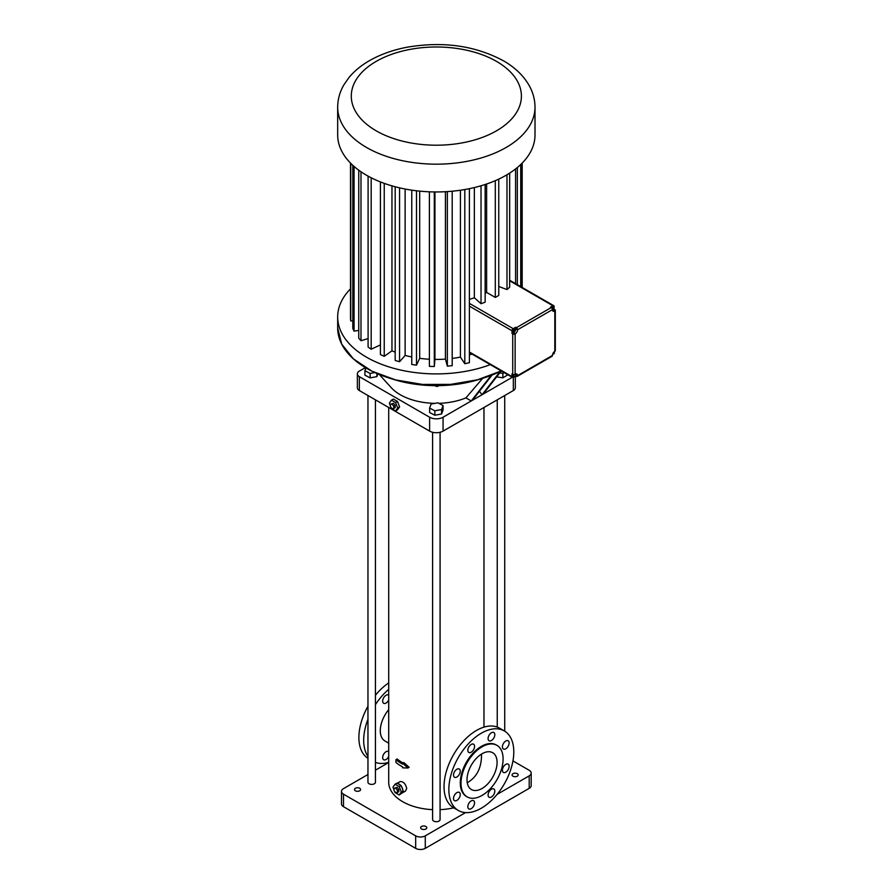 <?xml version="1.0" encoding="UTF-8"?>
<svg xmlns="http://www.w3.org/2000/svg" width="893" height="893" viewBox="0 0 893 893"><rect width="100%" height="100%" fill="white"/><g stroke="black" fill="none" stroke-linecap="round" stroke-linejoin="round"><path stroke-width="1.34" d="M365.404 367.626L359.354 371.108A6.809 3.929 0 0 0 357.367 373.888A6.809 3.929 0 0 0 359.354 376.667L429.611 417.221A9.522 5.503 0 0 0 443.073 417.221L471.225 400.968L491.161 375.395M481.026 378.822A90.16 52.051 180 0 1 391.67 378.822M492.11 375.015L472.43 400.276L512.225 377.304M496.631 376.868L502.882 377.828L507.883 374.792M357.367 373.888L357.367 387.774A6.809 3.929 0 0 0 359.354 390.554L429.611 431.107A9.522 5.503 0 0 0 443.073 431.107L513.33 390.554A6.809 3.929 0 0 0 515.317 387.774L515.317 376.176M438.787 403.323A51.035 29.469 180 0 0 465.912 397.898L471.225 400.968L472.43 400.276M434.991 403.346A51.035 29.469 180 0 1 391.112 387.54L379.335 374.524M429.611 408.056L429.611 412.51L434.858 415.245L441.589 413.984L443.073 409.999L443.073 405.556L437.827 402.81L431.096 404.071L429.611 408.056L434.858 410.802L441.589 409.541L443.073 405.556M365.929 367.927L364.902 370.695L364.902 375.138L370.149 377.884L376.879 376.623L377.884 373.921M465.912 397.898L482.666 378.331M479.418 391.313L482.053 394.717L500.18 371.466M483.258 394.025L501.241 370.952M435.94 385.664L435.94 386.345L435.226 385.653M437.905 385.653L437.905 386.334L435.94 386.345M438.586 385.642L437.905 386.334M502.882 377.828L502.882 373.386L504.165 372.649M499.723 372.894L502.882 373.386M390.922 407.208L391.435 408.525L395.599 410.925L397.53 409.82L399.606 406.851L397.53 401.482L393.366 399.071L391.435 400.187L389.359 403.145L390.397 405.824M388.712 407.498L388.712 782.235A47.63 27.504 0 0 0 432.603 809.65M440.082 809.65A47.63 27.504 0 0 0 453.767 807.83M394.539 791.243L395.041 792.56L399.216 794.971L401.504 793.33A5.447 3.148 -120 0 0 401.772 793.196L405.489 791.053L406.728 788.497C405.534 783.663 403.301 781.375 400.053 781.621L397.218 783.261M402.62 763.225L403.826 762.533L409.15 767.31L407.922 768.013L402.62 763.225L402.62 764.14A49.327 28.487 180 0 1 395.923 759.675L397.139 758.972A47.63 27.504 -0 0 0 403.022 762.99M367.961 395.521L367.961 782.235A3.739 2.166 0 0 0 370.271 784.233A3.739 2.166 0 0 0 374.346 783.764A3.739 2.166 0 0 0 375.44 782.235L375.44 399.841M432.603 432.279L432.603 819.562A3.739 2.166 0 0 0 434.913 821.549A3.739 2.166 0 0 0 438.988 821.08A3.739 2.166 0 0 0 440.082 819.562L440.082 432.279M441.589 413.984L441.589 409.541M434.858 415.245L434.858 410.802M376.879 376.623L376.879 373.486M370.149 377.884L370.149 373.43L374.826 372.56M364.902 370.695L370.149 373.43M397.53 401.482L395.599 402.587L391.435 400.187M399.606 406.851L397.686 407.967L395.599 402.587M395.599 410.925L397.686 407.967M388.712 762.51L375.44 770.179M367.961 774.499L343.481 788.631A6.809 3.929 0 0 0 341.494 791.399A6.809 3.929 0 0 0 343.481 794.178L415.658 835.848A6.809 3.929 0 0 0 425.28 835.848L465.554 812.597M497.111 794.379L529.203 775.85A6.809 3.929 0 0 0 531.19 773.07A6.809 3.929 0 0 0 529.203 770.291L512.962 760.914M517.293 773.695A3.059 1.764 0 0 0 513.955 773.316A3.059 1.764 0 0 0 512.069 774.945A3.059 1.764 0 0 0 515.127 776.709A3.059 1.764 0 0 0 518.186 774.945A3.059 1.764 0 0 0 517.293 773.695M425.872 826.471A3.059 1.764 0 0 0 422.545 826.092A3.059 1.764 0 0 0 420.648 827.722A3.059 1.764 0 0 0 423.717 829.497A3.059 1.764 0 0 0 426.776 827.722A3.059 1.764 0 0 0 425.872 826.471M359.723 788.273A3.059 1.764 0 0 0 356.385 787.894A3.059 1.764 0 0 0 354.499 789.524A3.059 1.764 0 0 0 357.557 791.298A3.059 1.764 0 0 0 360.616 789.524A3.059 1.764 0 0 0 359.723 788.273M401.772 793.196A5.447 3.148 -120 0 0 402.843 791.421L402.843 789.937A5.447 3.148 -120 0 0 401.504 786.487L400.388 785.092A5.447 3.148 -120 0 0 397.709 783.552L396.972 783.116L395.041 784.233L392.965 787.191L394.003 789.87M388.712 709.656A22.459 12.96 120 0 0 384.939 740.989L388.712 743.166M407.922 768.013L402.62 767.824L402.62 766.908A49.327 28.487 180 0 1 395.923 762.455L395.923 759.675M393.757 408.481L395.208 407.654L395.208 405.411L393.523 403.312L390.397 404.295L390.397 406.538L392.072 408.637L393.757 408.481L393.757 406.237L392.072 404.149L390.397 404.295M504.288 730.932L499.477 728.152A45.934 26.522 120 0 0 476.516 730.429A45.934 26.522 120 0 0 446.511 770.905A45.934 26.522 120 0 0 453.555 807.707L458.366 810.487A45.934 26.522 120 0 0 504.288 783.965A45.934 26.522 120 0 0 504.288 730.932A45.934 26.522 120 0 0 481.327 733.209A45.934 26.522 120 0 0 451.322 773.684A45.934 26.522 120 0 0 458.366 810.487M341.494 791.399L341.494 803.901A6.809 3.929 0 0 0 343.481 806.68L415.658 848.35A6.809 3.929 0 0 0 425.28 848.35L529.203 788.352A6.809 3.929 0 0 0 531.19 785.572L531.19 773.07M401.504 793.33L402.843 791.421M400.388 785.092L397.709 783.552M402.843 789.937L401.504 786.487M388.712 689.34A45.934 26.522 120 0 0 375.44 704.633M367.961 719.245A45.934 26.522 120 0 0 367.961 756.416M375.44 762.376A45.934 26.522 120 0 0 388.712 762.343M388.712 699.978A4.766 2.746 -60 0 1 383.655 703.282A4.766 2.746 -60 0 1 382.673 701.105A4.766 2.746 -60 0 1 384.749 696.306A4.766 2.746 -60 0 1 388.422 695.033A4.766 2.746 -60 0 1 388.712 695.245M388.712 756.449A4.766 2.746 -60 0 1 383.655 759.742A4.766 2.746 -60 0 1 382.673 757.565A4.766 2.746 -60 0 1 384.749 752.766A4.766 2.746 -60 0 1 388.422 751.493A4.766 2.746 -60 0 1 388.712 751.705M393.523 403.312L392.072 404.149M395.208 405.411L393.757 406.237M494.822 734.682A4.766 2.746 120 0 0 493.84 732.506A4.766 2.746 120 0 0 489.074 735.252A4.766 2.746 120 0 0 489.074 740.755A4.766 2.746 120 0 0 492.746 739.482A4.766 2.746 120 0 0 494.822 734.682M474.574 746.381A4.766 2.746 120 0 0 473.58 744.204A4.766 2.746 120 0 0 468.825 746.95A4.766 2.746 120 0 0 468.825 752.453A4.766 2.746 120 0 0 472.486 751.169A4.766 2.746 120 0 0 474.574 746.381M460.252 771.184A4.766 2.746 120 0 0 459.259 769.007A4.766 2.746 120 0 0 454.504 771.753A4.766 2.746 120 0 0 454.504 777.256A4.766 2.746 120 0 0 458.165 775.984A4.766 2.746 120 0 0 460.252 771.184M460.252 794.569A4.766 2.746 120 0 0 459.259 792.392A4.766 2.746 120 0 0 454.504 795.138A4.766 2.746 120 0 0 454.504 800.641A4.766 2.746 120 0 0 458.165 799.369A4.766 2.746 120 0 0 460.252 794.569M474.574 802.84A4.766 2.746 120 0 0 473.58 800.664A4.766 2.746 120 0 0 468.825 803.41A4.766 2.746 120 0 0 468.825 808.913A4.766 2.746 120 0 0 472.486 807.64A4.766 2.746 120 0 0 474.574 802.84M494.822 791.153A4.766 2.746 120 0 0 493.84 788.965A4.766 2.746 120 0 0 489.074 791.723A4.766 2.746 120 0 0 489.074 797.215A4.766 2.746 120 0 0 492.746 795.942A4.766 2.746 120 0 0 494.822 791.153M509.144 766.339A4.766 2.746 120 0 0 508.162 764.162A4.766 2.746 120 0 0 503.395 766.908A4.766 2.746 120 0 0 503.395 772.412A4.766 2.746 120 0 0 507.068 771.139A4.766 2.746 120 0 0 509.144 766.339M509.144 742.954A4.766 2.746 120 0 0 508.162 740.777A4.766 2.746 120 0 0 503.395 743.523A4.766 2.746 120 0 0 503.395 749.026A4.766 2.746 120 0 0 507.068 747.754A4.766 2.746 120 0 0 509.144 742.954M401.136 785.527L399.216 786.633L395.041 784.233M403.223 790.897L401.292 792.002L399.216 786.633M399.216 794.971L401.292 792.002M388.712 682.911A45.934 26.522 120 0 0 375.44 695.256M367.961 706.263A45.934 26.522 120 0 0 367.961 758.28M490.29 364.634A98.665 56.962 180 0 1 389.37 367.034A98.665 56.962 180 0 1 337.677 316.937A98.665 56.962 180 0 1 350.502 288.852M496.932 745.342L496.218 744.929A29.77 17.19 120 0 0 481.327 746.403A29.77 17.19 120 0 0 461.882 772.635A29.77 17.19 120 0 0 466.447 796.489L467.162 796.902A29.77 17.19 120 0 0 496.932 779.723A29.77 17.19 120 0 0 496.932 745.342A29.77 17.19 120 0 0 482.053 746.816A29.77 17.19 120 0 0 462.607 773.048A29.77 17.19 120 0 0 467.162 796.902M397.374 792.526L398.814 791.689L398.814 789.445L397.128 787.358L394.003 788.34L394.003 790.584L395.688 792.671L397.374 792.526L397.374 790.283L395.688 788.184L394.003 788.34M472.04 354.097A73.594 42.496 180 0 1 469.394 354.912M469.394 188.657L469.394 362.692A85.862 49.573 180 0 1 464.806 363.708L460.408 357.1A73.594 42.496 180 0 1 452.193 358.439M452.193 191.214L452.193 365.661A85.862 49.573 180 0 1 447.348 366.108L445.428 359.109A73.594 42.496 180 0 1 434.947 359.421L434.299 366.498A85.862 49.573 180 0 1 429.399 366.353L429.399 191.816M429.399 359.243A73.594 42.496 180 0 1 419.677 358.327L416.495 365.17A85.862 49.573 180 0 1 411.762 364.433L411.762 190.153M411.762 356.988A73.594 42.496 180 0 1 405.132 355.425L399.562 361.732A85.862 49.573 180 0 1 395.186 360.448L395.186 186.76M395.186 352.166A73.594 42.496 180 0 1 391.96 350.837L384.236 356.34A85.862 49.573 180 0 1 380.418 354.554L380.418 181.926M380.418 344.91L371.187 349.23A85.862 49.573 180 0 1 368.095 347.02L368.095 176.133M368.095 338.603L360.984 340.702A85.862 49.573 180 0 1 358.752 338.179L358.752 170.183M358.752 330.41L354.075 331.136A85.862 49.573 180 0 1 352.802 328.401L352.802 165.294M352.802 320.888L350.759 320.944A85.862 49.573 180 0 1 350.502 318.12L350.502 163.073M397.128 787.358L395.688 788.184M398.814 789.445L397.374 790.283M464.806 189.528L464.806 363.708M460.408 190.231L460.408 357.1M447.348 191.593L447.348 366.108M445.428 191.716L445.428 359.109M434.947 191.95L434.947 359.421M434.299 191.939L434.299 366.498M419.677 191.135L419.677 358.327M416.495 190.789L416.495 365.17M405.132 189.026L405.132 355.425M399.562 187.843L399.562 361.732M391.96 185.867L391.96 350.837M384.236 183.366L384.236 356.34M371.187 177.763L371.187 349.23M360.984 171.757L360.984 340.702M354.075 166.433L354.075 331.136M350.759 163.341L350.759 320.944M522.182 163.073L522.182 287.446M521.501 163.765L521.501 287.055M520.731 164.502L520.731 286.608M517.348 167.504L517.348 284.655M515.585 168.922L515.585 283.65M497.088 762.443A21.265 12.279 120 0 0 492.679 752.71A21.265 12.279 120 0 0 471.415 764.988A21.265 12.279 120 0 0 471.415 789.535A21.265 12.279 120 0 0 487.801 783.842A21.265 12.279 120 0 0 497.088 762.443M515.462 375.986L516.333 376.321A1.697 0.982 60 0 0 517.181 376.399L552.064 356.262A1.697 0.982 60 0 0 552.421 355.481L517.538 375.629A1.697 0.982 60 0 1 517.181 376.399M514.011 376.824L513.207 377.292A1.697 0.982 120 0 1 512.359 377.371A1.697 0.982 120 0 1 512.002 376.6L512.002 373.821L512.727 374.234A1.697 0.982 0 0 0 515.127 374.234L515.127 333.96A3.405 1.965 120 0 0 517.538 329.785A1.697 0.982 60 0 0 516.333 327.709L515.607 327.284L513.207 328.68L469.394 303.386M513.207 328.68A1.697 0.982 -60 0 0 512.002 330.756L512.002 333.536L512.727 333.96A1.697 0.982 0 0 0 515.127 333.96L513.207 332.843A3.405 1.965 120 0 0 514.1 332.129M554.106 307.136L554.106 306.455A1.697 0.982 120 0 0 553.749 305.674A1.697 0.982 120 0 0 552.901 305.763L550.49 307.147L551.215 307.572A1.697 0.982 60 0 1 552.421 309.648A3.405 1.965 120 0 0 553.124 311.211A3.405 1.965 120 0 0 554.821 311.043A1.697 0.982 180 0 0 555.323 310.34L555.323 350.625A1.697 0.982 180 0 1 554.821 351.317A3.405 1.965 120 0 0 552.421 355.481M509.657 173.108L509.657 287.189A85.862 49.573 180 0 1 506.99 289.555L498.763 286.474M498.763 179.102L498.763 295.427A85.862 49.573 180 0 1 495.291 297.425L486.618 292.413A73.594 42.496 180 0 1 485.145 293.194M485.145 184.494L485.145 302.169A85.862 49.573 180 0 1 481.026 303.709L474.35 297.771A73.594 42.496 180 0 1 469.394 299.345M474.35 187.563L474.35 297.771M535.007 107.216L535.007 134.988A98.665 56.962 180 0 1 506.108 175.274A98.665 56.962 180 0 1 398.591 187.619A98.665 56.962 180 0 1 337.677 134.988L337.677 107.216C337.733 99.436 339.753 92.079 343.716 85.136L348.795 77.758C354.153 71.239 360.917 65.613 369.066 60.891C380.128 54.518 392.775 49.963 407.041 47.229C443.33 41.045 475.668 45.677 504.043 61.137C515.194 67.656 523.577 75.782 529.192 85.538C533.009 92.37 534.952 99.592 535.007 107.216A98.665 56.962 180 0 1 506.108 147.49A98.665 56.962 180 0 1 398.591 159.836A98.665 56.962 180 0 1 337.677 107.216M553.794 309.413L554.106 308.855M554.106 309.235L554.821 309.648A1.697 0.982 180 0 1 555.323 310.34M467.251 782.748C476.94 777.167 481.695 767.612 481.506 754.083M515.607 375.897L515.607 375.205M515.607 374.602L515.607 374.513A3.405 1.965 120 0 0 515.574 374.022M513.14 374.413L512.615 376.031L514.368 377.025L515.44 376.065L515.719 374.658L515.038 374.29L515.719 374.658M512.002 333.536L513.207 332.843M515.473 329.673A3.405 1.965 120 0 0 515.607 328.68L515.607 327.284M515.652 329.785L513.788 329.004L512.671 331.459L513.642 332.017L514.547 332.241L515.652 329.785L514.748 329.562L513.642 332.017M552.454 310.139A3.405 1.965 120 0 0 552.901 309.927L553.269 309.715M552.421 309.793L553.705 309.581L554.14 307.159L553.18 306.612L551.595 307.851M506.99 174.76L506.99 289.555M495.291 180.665L495.291 297.425M486.618 184.003L486.618 292.413M481.026 185.777L481.026 303.709M515.607 374.513L517.538 375.629A3.405 1.965 120 0 0 516.835 374.067A3.405 1.965 120 0 0 515.127 374.234M512.895 374.636L513.855 375.183L513.575 376.589M514.714 374.413L513.855 375.183M552.577 354.376L554.173 353.695L554.453 352.3M512.783 330.131L513.743 330.689M513.788 329.004L514.748 329.562M552.242 308.844L552.622 309.916M552.097 306.935L553.057 307.493L552.298 308.866M554.14 307.159L553.057 307.493M359.354 390.554L359.354 376.667M443.073 431.107L443.073 417.221M513.33 390.554L513.33 377.226M429.611 431.107L429.611 417.221M501.207 370.941A98.665 56.962 180 0 1 395.51 379.871A98.665 56.962 180 0 1 337.677 328.01L341.695 344.095L353.394 358.874L371.834 371.131L395.521 379.893L422.523 384.436L450.652 384.392L477.61 379.771L501.219 370.941A98.61 56.929 180 0 1 366.588 368.307M343.481 806.68L343.481 794.178M415.658 848.35L415.658 835.848M425.28 848.35L425.28 835.848M529.203 788.352L529.203 775.85M469.394 351.998L512.002 376.6M512.727 374.234L512.727 333.96M512.002 330.756L469.394 306.154M551.215 307.572L516.333 327.709M552.901 305.763L509.657 280.793M515.607 328.68L517.538 329.785L552.421 309.648M552.901 309.927L554.821 311.043L554.821 351.317M496.486 130.825A85.058 49.104 180 0 1 354.186 108.812A85.058 49.104 180 0 1 458.355 48.669A85.058 49.104 180 0 1 496.486 130.825M483.973 727.125L483.973 407.498M504.724 731.188L504.724 395.521M497.245 727.092L497.245 399.841M337.677 316.937L337.677 328.01M469.394 352.568L512.359 377.371M509.657 280.223L553.749 305.674"/></g></svg>
